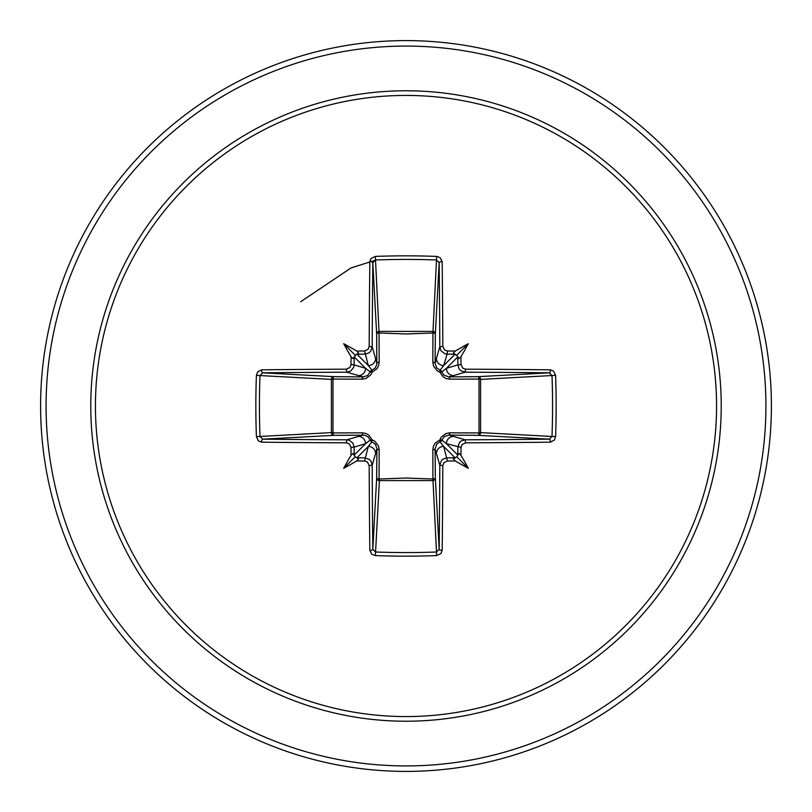 <?xml version="1.0" encoding="UTF-8"?>
<svg xmlns="http://www.w3.org/2000/svg" width="812" height="812" viewBox="0 0 812 812"><rect width="100%" height="100%" fill="white"/><g stroke="black" fill="none" stroke-linecap="round" stroke-linejoin="round"><path stroke-width="1.22" d="M364.578 461.013L368.313 446.417L371.937 441.799A2.74 2.72 45 0 1 370.201 440.063L365.583 443.687L354.123 447.118A361.908 31.546 90 0 0 354.215 455.055L355.159 456.841L356.945 457.785A361.908 31.546 0 0 0 364.882 457.877L369.44 459.49L371.064 461.307L372.19 465.154A361.634 9.47 90 0 0 372.84 549.288L375.56 552.008L375.337 555.591L371.886 554.342L369.825 550.374A364.365 9.541 -90 0 1 369.176 465.601L367.44 462.038L364.578 461.013A364.639 31.78 180 0 1 356.752 460.932A268.985 190.069 138 0 1 343.699 468.301A268.985 190.069 -48 0 1 351.068 455.248A364.639 31.78 -90 0 1 350.987 447.422L349.241 443.839L346.399 442.824L346.846 439.81L349.231 440.226L352.987 443.23L354.123 447.118L350.987 447.422M346.399 442.824A364.365 9.541 180 0 1 261.626 442.175L258.429 440.926L256.409 436.663A365.227 160.106 -90 0 1 255.841 406A365.227 160.106 -90 0 1 256.409 375.337L259.992 375.56A362.497 158.908 90 0 0 259.434 406A362.497 158.908 90 0 0 259.992 436.44L262.712 439.16A361.634 9.47 -0 0 0 346.846 439.81L363.076 435.09A2.74 0.812 89.5 0 1 362.284 432.837L365.715 433.405L368.871 435.141L372.129 439.871L374.829 441.22L378.463 445.94L379.163 449.716L379.072 479.009L406 478.035L432.928 479.009L432.837 449.716L433.405 446.285L435.141 443.129L439.871 439.871L441.22 437.171L445.94 433.537L449.716 432.837L479.009 432.928A2.74 0.893 -89.5 0 1 478.126 435.344L448.924 435.09L465.154 439.81L465.601 442.824L462.038 444.56L461.013 447.422A364.639 31.78 90 0 1 460.932 455.248A268.985 190.069 48 0 1 468.301 468.301A268.985 190.069 -138 0 1 455.248 460.932A364.639 31.78 180 0 1 447.422 461.013L443.839 462.759L442.824 465.601A364.365 9.541 90 0 1 442.175 550.374L440.926 553.571L436.663 555.591A365.227 160.106 180 0 1 406 556.159A365.227 160.106 180 0 1 375.337 555.591M436.663 555.591L432.928 479.009A2.74 0.893 179.5 0 0 435.344 478.126A2.74 2.466 -3.1 0 1 432.603 480.592L379.397 480.592L375.56 552.008A362.497 158.908 -0 0 0 406 552.566A362.497 158.908 -0 0 0 436.44 552.008L439.16 549.288A361.634 9.47 -90 0 0 439.81 465.154L441.413 460.637L443.23 459.013L447.118 457.877A361.908 31.546 0 0 0 455.055 457.785L456.841 456.841L457.785 455.055A361.908 31.546 -90 0 0 457.877 447.118L459.49 442.56L461.307 440.936L465.154 439.81A361.634 9.47 0 0 0 549.288 439.16L552.008 436.44A362.497 158.908 -90 0 0 552.008 375.56L549.288 372.84A361.634 9.47 180 0 0 465.154 372.19L448.924 376.91L478.126 376.656A2.74 0.893 89.5 0 1 479.009 379.072L480.592 379.397L480.592 432.603L479.009 432.928L479.009 379.072L449.716 379.163L446.285 378.595L443.129 376.859L439.871 372.129L437.171 370.779L433.537 366.06L432.837 362.284L432.928 332.991A2.74 0.893 -179.5 0 1 435.344 333.874L435.09 363.076L439.81 346.846A361.634 9.47 -90 0 0 439.16 262.712L436.44 259.992A362.497 158.908 180 0 0 375.56 259.992L372.84 262.712A361.634 9.47 90 0 0 372.19 346.846L370.587 351.363L368.77 352.987L364.882 354.123A361.908 31.546 180 0 0 356.945 354.215L368.313 365.583L364.578 350.987L368.161 349.241L369.176 346.399L372.19 346.846L376.91 363.076A2.74 0.812 179.5 0 1 379.163 362.284L378.595 365.715L376.859 368.871L372.129 372.129L370.779 374.829L366.06 378.463L362.284 379.163L332.991 379.072L332.991 432.928L362.284 432.837M256.409 375.337L257.658 371.886L261.626 369.825A364.365 9.541 0 0 1 346.399 369.176L349.962 367.44L350.987 364.578L354.123 364.882L365.583 368.313L370.201 371.937A2.74 2.72 135 0 1 371.937 370.201L375.195 368.039L376.809 364.426L376.656 333.874A2.74 2.466 176.9 0 1 379.397 331.408L432.603 331.408A2.74 2.466 -176.9 0 1 435.344 333.874L439.16 262.712A2.74 1.086 179.4 0 1 442.175 261.626A364.365 9.541 90 0 1 442.824 346.399L444.56 349.962L447.422 350.987L447.118 354.123L444.702 353.707L440.936 350.693L439.81 346.846L442.824 346.399M555.591 375.337L480.592 379.397A2.74 2.466 -93.1 0 0 478.126 376.656L549.288 372.84A2.74 1.086 -89.4 0 0 550.374 369.825L553.571 371.074L555.591 375.337A365.227 160.106 90 0 1 555.591 436.663L480.592 432.603A2.74 2.466 -86.9 0 1 478.126 435.344L549.288 439.16A2.74 1.086 89.4 0 1 550.374 442.175A364.365 9.541 180 0 1 465.601 442.824M369.176 346.399A364.365 9.541 -90 0 1 369.825 261.626L371.074 258.429L375.337 256.409A365.227 160.106 -0 0 1 406 255.841A365.227 160.106 -0 0 1 436.663 256.409L432.928 332.991L406 333.965L379.072 332.991L379.163 362.284M406 95.43A310.57 310.57 0 0 1 716.57 406A310.57 310.57 0 0 1 406 716.57A310.57 310.57 0 0 1 95.43 406A310.57 310.57 0 0 1 406 95.43M436.663 256.409L440.114 257.658L442.175 261.626M447.422 350.987A364.639 31.78 -0 0 1 455.248 351.068A268.985 190.069 -42 0 1 468.301 343.699A268.985 190.069 132 0 1 460.932 356.752A364.639 31.78 90 0 1 461.013 364.578L462.759 368.161L465.601 369.176A364.365 9.541 -0 0 1 550.374 369.825M555.591 436.663L554.342 440.114L550.374 442.175M406 40.6A365.4 365.4 0 0 1 771.4 406A365.4 365.4 0 0 1 406 771.4A365.4 365.4 0 0 1 40.6 406A365.4 365.4 0 0 1 406 40.6A365.4 365.4 0 0 0 40.6 406A365.4 365.4 0 0 0 406 771.4M457.735 356.488L455.055 354.215A361.908 31.546 180 0 0 447.118 354.123L443.687 365.583L440.063 370.201A2.74 2.72 -135 0 1 441.799 371.937L446.417 368.313L457.877 364.882A361.908 31.546 -90 0 0 457.785 356.945L446.417 368.313A7.308 7.278 -106.7 0 0 453.695 375.621M455.512 457.735L453.4 458.871L455.248 460.932M461.013 447.422L446.417 443.687L441.799 440.063A2.74 2.72 -45 0 1 440.063 441.799L443.687 446.417L455.096 457.826M354.265 455.512L353.129 453.4L351.068 455.248M358.305 436.379A7.308 7.278 73.3 0 1 365.583 443.687L354.174 455.096M375.57 260.175L351.058 267.94L300.684 301.729M350.987 364.578A364.639 31.78 -90 0 1 351.068 356.752A268.985 190.069 -132 0 1 343.699 343.699A268.985 190.069 42 0 1 356.752 351.068A364.639 31.78 0 0 1 364.578 350.987M369.825 550.374A2.74 1.086 179.4 0 0 372.84 549.288L376.656 478.126A2.74 0.893 -179.5 0 0 379.072 479.009L379.397 480.592A2.74 2.466 3.1 0 1 376.656 478.126L376.91 448.924L372.19 465.154L369.176 465.601M442.824 465.601L439.81 465.154L435.09 448.924L435.344 478.126L439.16 549.288A2.74 1.086 0.6 0 0 442.175 550.374M261.626 369.825A2.74 1.086 89.4 0 0 262.712 372.84L333.874 376.656L363.076 376.91L346.846 372.19A361.634 9.47 180 0 0 262.712 372.84L259.992 375.56L331.408 379.397A2.74 2.466 93.1 0 1 333.874 376.656A2.74 0.893 -89.5 0 0 332.991 379.072L331.408 379.397L331.408 432.603L332.991 432.928A2.74 0.893 89.5 0 0 333.874 435.344A2.74 2.466 86.9 0 1 331.408 432.603L256.409 436.663M362.284 379.163A2.74 0.812 -89.5 0 1 363.076 376.91L367.603 375.53L370.201 371.937L372.129 372.129L371.937 370.201L368.313 365.583A7.308 7.278 163.3 0 0 375.621 358.305M356.488 354.265L354.215 356.945A361.908 31.546 90 0 0 354.123 364.882L353.707 367.298L350.693 371.064L346.846 372.19L346.399 369.176M356.752 460.932L358.589 459.024L356.904 457.826L368.313 446.417A7.308 7.278 16.7 0 1 375.621 453.695M379.163 449.716A2.74 0.812 -179.5 0 1 376.91 448.924L375.53 444.397L371.937 441.799L372.129 439.871L370.201 440.063L368.039 436.805L364.426 435.191L333.874 435.344L262.712 439.16A2.74 1.086 -89.4 0 0 261.626 442.175M351.068 356.752L352.976 358.589L354.174 356.904L365.583 368.313A7.308 7.278 106.7 0 1 358.305 375.621M436.379 453.695A7.308 7.278 -16.7 0 1 443.687 446.417L447.422 461.013M449.716 432.837A2.74 0.812 -89.5 0 1 448.924 435.09L444.397 436.47L441.799 440.063L439.871 439.871L440.063 441.799L436.805 443.961L435.09 448.924A2.74 0.812 179.5 0 1 432.837 449.716M460.932 455.248L459.024 453.411L457.826 455.096L446.417 443.687A7.308 7.278 -73.3 0 1 453.695 436.379M455.248 351.068L453.411 352.976L455.096 354.174L443.687 365.583A7.308 7.278 -163.3 0 1 436.379 358.305M432.837 362.284A2.74 0.812 -179.5 0 1 435.09 363.076L436.47 367.603L440.063 370.201L439.871 372.129L441.799 371.937L443.961 375.195L448.924 376.91A2.74 0.812 89.5 0 1 449.716 379.163M465.601 369.176L465.154 372.19L460.637 370.587L459.013 368.77L457.877 364.882L461.013 364.578M369.825 261.626A2.74 1.086 0.6 0 1 372.84 262.712L376.656 333.874A2.74 0.893 179.5 0 1 379.072 332.991L375.337 256.409M356.904 354.174L358.599 353.129L356.752 351.068M457.826 356.904L458.871 358.599L460.932 356.752M343.699 468.301L355.159 456.841M468.301 468.301L456.841 456.841M468.301 343.699L456.841 355.159M343.699 343.699L355.159 355.159M406 721.229A315.229 315.229 0 0 1 90.771 406A315.229 315.229 0 0 1 406 90.771A315.229 315.229 0 0 1 721.229 406A315.229 315.229 0 0 1 406 721.229M406 46.081A359.919 359.919 0 0 1 765.919 406A359.919 359.919 0 0 1 406 765.919A359.919 359.919 0 0 1 46.081 406A359.919 359.919 0 0 1 406 46.081"/></g></svg>
